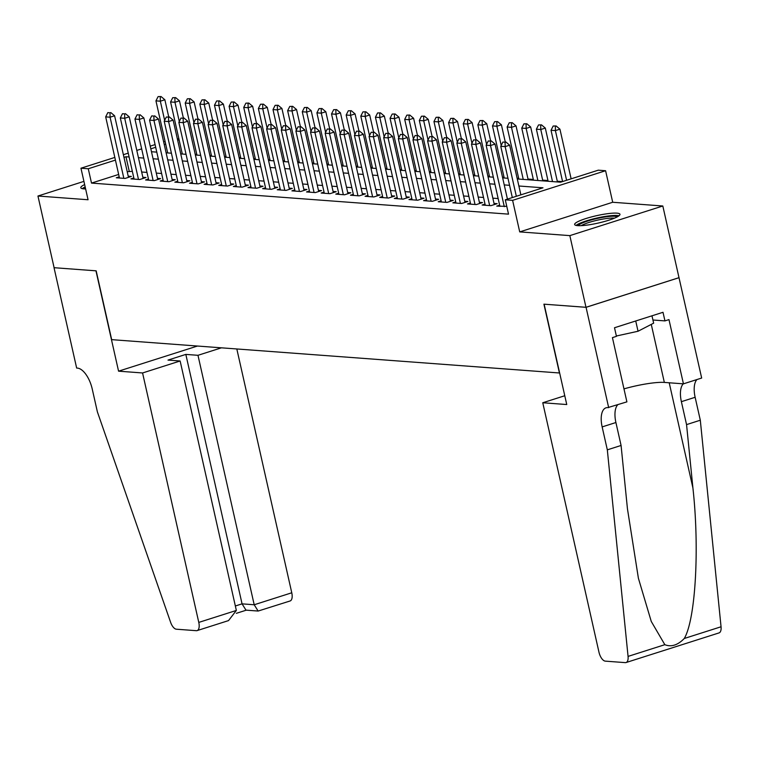 <?xml version="1.0" encoding="UTF-8"?>
<svg xmlns="http://www.w3.org/2000/svg" width="759" height="759" viewBox="0 0 759 759"><rect width="100%" height="100%" fill="white"/><g stroke="black" fill="none" stroke-linecap="round" stroke-linejoin="round"><path stroke-width="1.14" d="M616.906 213.146A23.235 3.786 -12.7 0 0 590.995 217.055A23.235 3.786 -12.7 0 0 574.639 224.503A23.235 3.786 -12.7 0 0 577.703 225.641A23.235 3.786 -12.7 0 0 603.614 221.732A23.235 3.786 -12.7 0 0 619.97 214.285A23.235 3.786 -12.7 0 0 616.906 213.146M84.647 184.579A23.235 3.786 -12.7 0 0 80.796 187.729A23.235 3.786 -12.7 0 0 83.86 188.868A23.235 3.786 -12.7 0 0 85.625 188.925M517.287 178.963L560.588 182.188L598.282 170.177L605.597 170.728L512.61 200.348L505.295 199.807L542.989 187.796L518.871 186.002M608.68 407.659L586.062 307.31L544.137 304.188L566.755 404.538L542.761 402.754L598.974 652.209A8.937 4.156 -107.7 0 0 605.303 661.136L625.274 662.626A8.937 4.156 -107.7 0 0 626.052 662.541A8.937 4.156 -107.7 0 0 628.063 656.402L607.323 449.85L602.153 426.909A20.854 9.696 72.3 0 1 606.071 407.801A20.854 9.696 72.3 0 1 607.874 407.602L626.896 401.862L612.428 337.632L616.441 336.351L614.505 327.746L663.005 312.291L664.95 320.896L668.973 319.615L683.442 383.845L701.667 378.039L662.816 205.993L612.703 202.264L605.597 170.728M177.35 138.84L178.915 138.954M562.419 181.61L557.277 181.221M547.96 180.528L542.647 180.13M533.33 179.437L528.017 179.048M518.691 178.356L517.126 178.232M504.061 177.264L502.486 177.141M489.432 176.173L487.857 176.06M474.792 175.082L473.227 174.968M460.163 173.991L458.588 173.877M445.533 172.9L443.958 172.786M430.903 171.819L429.328 171.695M416.264 170.728L414.699 170.604M401.634 169.637L400.059 169.523M387.005 168.545L385.43 168.432M372.365 167.454L370.8 167.341M357.736 166.363L356.17 166.249M343.106 165.282L341.531 165.158M328.476 164.191L326.901 164.067M313.837 163.1L312.272 162.986M299.207 162.009L297.632 161.895M284.578 160.917L283.003 160.804M269.948 159.836L268.373 159.713M255.309 158.745L253.743 158.622M240.679 157.654L239.104 157.54M226.049 156.563L224.474 156.449M211.41 155.472L209.845 155.358M196.78 154.381L195.205 154.267M678.973 277.68L585.986 307.3L569.838 235.622L662.816 205.993M83.926 181.373L37.95 196.021L88.063 199.75L80.957 168.213L114.827 157.426M585.986 307.3L543.918 304.169L559.43 372.982L111.677 339.652L96.175 270.84L54.107 267.699L37.95 196.021M499.64 205.186L496.747 206.106L506.775 206.363M485.01 204.095L482.117 205.015L490.893 205.67L497.183 203.668L494.024 203.431M470.381 203.004L467.487 203.924L476.263 204.579L482.544 202.577L479.394 202.34M455.742 201.913L452.857 202.833L461.633 203.488L467.914 201.486L464.764 201.249M441.112 200.822L438.218 201.742L447.004 202.397L453.284 200.395L450.125 200.167M426.482 199.731L423.588 200.661L432.364 201.306L438.655 199.304L435.495 199.076M411.852 198.649L408.959 199.57L417.735 200.224L424.015 198.222L420.865 197.985M397.213 197.558L394.319 198.478L403.105 199.133L409.386 197.131L406.236 196.894M382.583 196.467L379.69 197.387L388.475 198.042L394.756 196.04L391.597 195.803M367.954 195.376L365.06 196.296L373.836 196.951L380.117 194.949L376.967 194.712M353.324 194.285L350.43 195.205L359.206 195.86L365.487 193.858L362.337 193.63M338.685 193.194L335.791 194.124L344.577 194.778L350.857 192.777L347.707 192.539M324.055 192.112L321.161 193.033L329.937 193.687L336.228 191.685L333.068 191.448M309.425 191.021L306.532 191.942L315.308 192.596L321.588 190.594L318.438 190.357M294.786 189.93L291.902 190.851L300.678 191.505L306.959 189.503L303.809 189.266M280.156 188.839L277.263 189.759L286.048 190.414L292.329 188.412L289.17 188.175M265.527 187.748L262.633 188.668L271.409 189.323L277.699 187.321L274.54 187.093M250.897 186.667L248.003 187.587L256.779 188.241L263.06 186.24L259.91 186.002M236.258 185.576L233.364 186.496L242.149 187.15L248.43 185.149L245.28 184.911M221.628 184.484L218.734 185.405L227.52 186.059L233.8 184.058L230.641 183.82M206.998 183.393L204.105 184.314L212.881 184.968L219.161 182.966L216.011 182.729M192.369 182.302L189.475 183.223L198.251 183.877L204.532 181.875L201.382 181.648M177.729 181.211L174.836 182.141L183.621 182.786L189.902 180.784L186.742 180.557M163.1 180.13L160.206 181.05L168.982 181.705L175.272 179.703L172.113 179.466M148.47 179.039L145.576 179.959L154.352 180.614L160.633 178.612L157.483 178.374M133.831 177.948L130.937 178.868L139.722 179.522L146.003 177.521L142.853 177.283M118.66 174.447L91.507 183.09L508.53 214.142L505.295 199.807M498.151 198.554L492.838 198.156M483.521 197.463L478.208 197.065M468.882 196.372L463.569 195.974M454.252 195.281L448.939 194.892M439.622 194.19L434.309 193.801M424.983 193.109L419.68 192.71M410.353 192.018L405.04 191.619M395.724 190.926L390.411 190.528M381.094 189.835L375.781 189.446M366.455 188.744L361.151 188.355M351.825 187.663L346.512 187.264M337.195 186.572L331.882 186.173M322.566 185.481L317.253 185.082M307.926 184.39L302.613 183.991M293.297 183.298L287.984 182.91M278.667 182.207L273.354 181.818M264.028 181.126L258.724 180.727M249.398 180.035L244.085 179.636M234.768 178.944L229.455 178.545M220.138 177.853L214.825 177.454M205.499 176.762L200.186 176.373M190.87 175.671L185.557 175.282M176.24 174.589L170.927 174.19M161.61 173.498L156.297 173.099M146.971 172.407L141.658 172.008M132.341 171.316L127.208 171.714M119.201 176.856L116.307 177.777L125.093 178.431L131.373 176.43L128.214 176.192M612.703 202.264L519.716 231.893L569.838 235.622M519.716 231.893L512.61 200.348M91.507 183.09L88.272 168.754L80.957 168.213M151.477 151.734L156.79 152.132M166.107 152.825L171.42 153.214M180.746 153.906L186.05 154.305M195.376 154.997L200.689 155.396M210.006 156.088L215.319 156.487M224.636 157.179L229.949 157.578M239.275 158.27L244.588 158.659M253.904 159.362L259.217 159.751M268.534 160.443L273.847 160.842M283.173 161.534L288.477 161.933M297.803 162.625L303.116 163.024M312.433 163.716L317.746 164.115M327.063 164.807L332.376 165.196M341.702 165.898L347.015 166.287M356.332 166.98L361.645 167.378M370.961 168.071L376.274 168.47M385.591 169.162L390.904 169.561M400.23 170.253L405.543 170.652M414.86 171.344L420.173 171.733M429.49 172.426L434.803 172.824M444.129 173.517L449.432 173.915M458.759 174.608L464.072 175.006M473.388 175.699L478.701 176.097M488.018 176.79L493.331 177.179M502.657 177.881L507.97 178.27M179.115 139.817L177.672 140.273M165.69 144.096L164.248 144.552M155.699 147.274L150.823 148.83M123.375 154.703L128.243 153.147M136.8 150.424L141.667 148.868M150.216 146.145L155.092 144.59M163.64 141.867L165.083 141.411M129.106 156.98L125.975 156.743L123.973 157.379M115.425 160.111L88.272 168.754M509.555 185.31L504.242 184.911M494.915 184.219L489.602 183.82M480.286 183.128L474.973 182.729M465.656 182.037L460.343 181.638M451.017 180.946L445.713 180.557M436.387 179.855L431.074 179.466M421.757 178.773L416.444 178.374M407.128 177.682L401.815 177.283M392.488 176.591L387.185 176.192M377.859 175.5L372.546 175.101M363.229 174.409L357.916 174.02M348.599 173.318L343.286 172.929M333.96 172.236L328.647 171.838M319.33 171.145L314.017 170.747M304.701 170.054L299.388 169.655M290.061 168.963L284.758 168.564M275.432 167.872L270.119 167.483M260.802 166.79L255.489 166.392M246.172 165.699L240.859 165.301M231.533 164.608L226.22 164.21M216.903 163.517L211.59 163.119M202.273 162.426L196.96 162.037M187.644 161.335L182.331 160.946M173.005 160.253L167.692 159.855M158.375 159.162L153.062 158.764M143.745 158.071L138.432 157.673M129.201 171.088L125.975 156.743M110.027 112.797L107.825 112.626L110.027 112.797L110.074 117.199L114.6 115.766L128.48 177.35M119.467 178.014L105.681 116.877L110.074 117.199L123.85 178.337M107.825 112.626L105.681 116.877M114.6 115.766L110.776 112.55M168.716 116.867L164.864 99.752L160.339 101.194L155.946 100.862L167.682 152.938M161.041 96.535L158.09 96.621L161.041 96.535L164.864 99.752M164.656 120.358L160.339 101.194L160.282 96.782M155.946 100.862L158.09 96.621M84.429 188.906A20.104 3.273 167.3 0 1 85.397 187.909M85.169 186.913A23.083 3.757 -12.7 0 0 82.266 188.649M578.273 225.67A20.104 3.273 167.3 0 1 607.57 216.638A20.104 3.273 167.3 0 1 617.19 216.903M614.448 218.175A18.614 3.036 -12.7 0 0 607.172 218.45A18.614 3.036 -12.7 0 0 581.299 225.651M619.04 215.736A23.083 3.757 -12.7 0 0 609.022 215.888A23.083 3.757 -12.7 0 0 576.1 225.414M651.981 315.81L653.641 323.173L638.044 331.247L616.365 336.009M635.729 320.981L638.044 331.247M142.569 372.963L198.782 622.408L236.353 610.445L180.139 360.99L142.569 372.963L118.565 371.17L95.957 270.821L54.031 267.699L76.65 368.049L77.456 368.115A20.854 9.696 -107.7 0 1 92.219 388.95L97.389 411.881L170.623 622.342A8.937 4.156 -107.7 0 0 176.354 629.202L196.334 630.691A8.937 4.156 -107.7 0 0 197.103 630.606A8.937 4.156 -107.7 0 0 198.782 622.408M197.463 346.038L118.565 371.17M221.467 347.821L197.976 355.307L185.832 354.406L167.995 360.089L180.139 360.99M197.976 355.307L254.199 604.762L291.769 592.788A8.937 4.156 72.3 0 1 290.09 600.976L258.136 611.052L254.199 604.762L242.055 603.851L185.832 354.406M236.817 348.969L291.769 592.788M258.136 611.052L245.992 610.141L242.055 603.851L235.347 605.986M197.103 630.606L228.525 620.596L236.353 610.445M607.323 449.85L621.08 445.467L627.446 508.796L638.395 578.235L651.26 621.441L664.837 644.685C671.26 647.256 677.74 645.188 684.276 638.49C695.586 619.353 699.656 548.264 692.91 487.942L686.553 424.613L681.383 401.672A20.854 9.696 72.3 0 1 683.28 383.826M686.553 424.613L700.31 420.22L695.14 397.289A20.854 9.696 72.3 0 1 696.952 379.538M617.722 404.784A20.854 9.696 72.3 0 0 615.91 422.526L621.08 445.467M684.276 638.49L721.05 626.773L700.31 420.22M586.062 307.31L679.049 277.68M542.761 402.754L564.772 395.743M623.974 388.883A33.51 5.455 167.3 0 1 664.343 382.422L683.442 383.845M721.05 626.773A8.937 4.156 72.3 0 1 719.039 632.911L626.052 662.541M652.93 320.004L664.95 320.896M124.656 113.878L122.455 113.717L124.656 113.878L124.704 118.29L129.229 116.848L143.109 178.441M134.096 179.105L120.32 117.968L124.704 118.29L138.489 179.428M122.455 113.717L120.32 117.968M129.229 116.848L125.406 113.641M139.286 114.97L137.094 114.808L139.286 114.97L139.343 119.381L143.859 117.939L157.739 179.532M148.726 180.196L134.95 119.059L139.343 119.381L153.119 180.519M137.094 114.808L134.95 119.059M143.859 117.939L140.045 114.732M153.916 116.061L151.724 115.899L153.916 116.061L153.973 120.472L158.498 119.03L172.378 180.623M163.356 181.278L149.58 120.14L153.973 120.472L167.748 181.61M151.724 115.899L149.58 120.14M158.498 119.03L154.675 115.823M168.555 117.152L166.354 116.99L168.555 117.152L168.602 121.563L173.128 120.121L187.008 181.714M177.995 182.369L164.21 121.231L168.602 121.563L182.378 182.701M166.354 116.99L164.21 121.231M173.128 120.121L169.304 116.914M183.346 117.958L179.494 100.833L174.968 102.275L170.576 101.953L182.312 154.03M175.671 97.626L172.72 97.702L175.671 97.626L179.494 100.833M179.285 121.449L174.968 102.275L174.912 97.873M170.576 101.953L172.72 97.702M197.985 119.049L194.124 101.924L189.598 103.366L185.215 103.044L196.951 155.121M190.3 98.717L187.35 98.793L190.3 98.717L194.124 101.924M193.924 122.541L189.598 103.366L189.551 98.955M185.215 103.044L187.35 98.793M212.615 120.131L208.753 103.015L204.237 104.457L199.845 104.135L211.581 156.202M204.939 99.808L201.989 99.884L204.939 99.808L208.753 103.015M208.554 123.622L204.237 104.457L204.18 100.046M199.845 104.135L201.989 99.884M227.245 121.222L223.393 104.106L218.867 105.548L214.474 105.216L226.21 157.293M219.569 100.9L216.619 100.975L219.569 100.9L223.393 104.106M223.184 124.713L218.867 105.548L218.81 101.137M214.474 105.216L216.619 100.975M183.185 118.243L180.993 118.081L183.185 118.243L183.232 122.654L187.758 121.212L201.638 182.796M192.625 183.46L178.849 122.322L183.232 122.654L197.017 183.792M180.993 118.081L178.849 122.322M187.758 121.212L183.934 117.996M241.884 122.313L238.022 105.197L233.497 106.639L229.104 106.307L240.84 158.384M234.199 101.991L231.248 102.067L234.199 101.991L238.022 105.197M237.814 125.804L233.497 106.639L233.449 102.228M229.104 106.307L231.248 102.067M197.814 119.334L195.623 119.163L197.814 119.334L197.871 123.736L202.397 122.294L216.277 183.887M207.254 184.551L193.479 123.413L197.871 123.736L211.647 184.873M195.623 119.163L193.479 123.413M202.397 122.294L198.573 119.087M256.514 123.404L252.652 106.288L248.127 107.731L243.743 107.398L255.479 159.475M248.829 103.072L245.888 103.158L248.829 103.072L252.652 106.288M252.453 126.895L248.127 107.731L248.079 103.319M243.743 107.398L245.888 103.158M212.444 120.415L210.252 120.254L212.444 120.415L212.501 124.827L217.027 123.385L230.907 184.978M221.894 185.642L208.108 124.504L212.501 124.827L226.277 185.964M210.252 120.254L208.108 124.504M217.027 123.385L213.203 120.178M271.143 124.495L267.282 107.37L262.766 108.812L258.373 108.49L270.109 160.566M263.468 104.163L260.517 104.239L263.468 104.163L267.282 107.37M267.083 127.986L262.766 108.812L262.709 104.41M258.373 108.49L260.517 104.239M227.083 121.506L224.882 121.345L227.083 121.506L227.131 125.918L231.656 124.476L245.537 186.069M236.523 186.733L222.748 125.596L227.131 125.918L240.916 187.056M224.882 121.345L222.748 125.596M231.656 124.476L227.833 121.269M285.773 125.586L281.921 108.461L277.396 109.903L273.003 109.581L284.739 161.658M278.098 105.254L275.147 105.33L278.098 105.254L281.921 108.461M281.712 129.077L277.396 109.903L277.339 105.492M273.003 109.581L275.147 105.33M241.713 122.597L239.521 122.436L241.713 122.597L241.77 127.009L246.286 125.567L260.166 187.16M251.153 187.815L237.377 126.677L241.77 127.009L255.546 188.147M239.521 122.436L237.377 126.677M246.286 125.567L242.463 122.36M300.412 126.668L296.551 109.552L292.025 110.994L287.642 110.672L299.378 162.739M292.727 106.345L289.777 106.421L292.727 106.345L296.551 109.552M296.352 130.159L292.025 110.994L291.978 106.583M287.642 110.672L289.777 106.421M256.343 123.689L254.151 123.527L256.343 123.689L256.4 128.1L260.925 126.658L274.805 188.251M265.783 188.906L252.007 127.768L256.4 128.1L270.176 189.238M254.151 123.527L252.007 127.768M260.925 126.658L257.102 123.451M315.042 127.759L311.181 110.643L306.664 112.085L302.272 111.753L314.008 163.83M307.357 107.436L304.416 107.512L307.357 107.436L311.181 110.643M310.981 131.25L306.664 112.085L306.608 107.674M302.272 111.753L304.416 107.512M270.982 124.78L268.781 124.609L270.982 124.78L271.029 129.182L275.555 127.749L289.435 189.333M280.422 189.997L266.637 128.859L271.029 129.182L284.805 190.329M268.781 124.609L266.637 128.859M275.555 127.749L271.731 124.533M329.672 128.85L325.82 111.734L321.294 113.176L316.901 112.844L328.638 164.921M321.996 108.528L319.046 108.603L321.996 108.528L325.82 111.734M325.611 132.341L321.294 113.176L321.237 108.765M316.901 112.844L319.046 108.603M285.612 125.871L283.411 125.7L285.612 125.871L285.659 130.273L290.185 128.831L304.065 190.424M295.052 191.088L281.276 129.95L285.659 130.273L299.444 191.41M283.411 125.7L281.276 129.95M290.185 128.831L286.361 125.624M344.301 129.941L340.449 112.825L335.924 114.258L331.531 113.935L343.267 166.012M336.626 109.609L333.675 109.685L336.626 109.609L340.449 112.825M340.241 133.432L335.924 114.258L335.876 109.856M331.531 113.935L333.675 109.685M300.241 126.952L298.05 126.791L300.241 126.952L300.298 131.364L304.814 129.922L318.695 191.515M309.681 192.179L295.906 131.041L300.298 131.364L314.074 192.501M298.05 126.791L295.906 131.041M304.814 129.922L301 126.715M358.941 131.032L355.079 113.907L350.554 115.349L346.17 115.026L357.906 167.103M351.256 110.7L348.305 110.776L351.256 110.7L355.079 113.907M354.88 134.523L350.554 115.349L350.506 110.937M346.17 115.026L348.305 110.776M314.871 128.043L312.68 127.882L314.871 128.043L314.928 132.455L319.454 131.013L333.334 192.606M324.311 193.27L310.535 132.123L314.928 132.455L328.704 193.592M312.68 127.882L310.535 132.123M319.454 131.013L315.63 127.806M373.57 132.123L369.709 114.998L365.193 116.44L360.8 116.118L372.536 168.194M365.895 111.791L362.944 111.867L365.895 111.791L369.709 114.998M369.51 135.605L365.193 116.44L365.136 112.028M360.8 116.118L362.944 111.867M329.51 129.134L327.309 128.973L329.51 129.134L329.558 133.546L334.083 132.104L347.964 193.697M338.95 194.351L325.175 133.214L329.558 133.546L343.334 194.683M327.309 128.973L325.175 133.214M334.083 132.104L330.26 128.897M388.2 133.204L384.348 116.089L379.823 117.531L375.43 117.199L387.166 169.276M380.525 112.882L377.574 112.958L380.525 112.882L384.348 116.089M384.139 136.696L379.823 117.531L379.766 113.119M375.43 117.199L377.574 112.958M344.14 130.225L341.948 130.064L344.14 130.225L344.188 134.637L348.713 133.195L362.593 194.778M353.58 195.442L339.804 134.305L344.188 134.637L357.973 195.775M341.948 130.064L339.804 134.305M348.713 133.195L344.89 129.979M402.839 134.296L398.978 117.18L394.452 118.622L390.06 118.29L401.796 170.367M395.154 113.973L392.204 114.049L395.154 113.973L398.978 117.18M398.769 137.787L394.452 118.622L394.405 114.211M390.06 118.29L392.204 114.049M358.77 131.316L356.578 131.146L358.77 131.316L358.827 135.719L363.352 134.286L377.232 195.869M368.21 196.534L354.434 135.396L358.827 135.719L372.603 196.856M356.578 131.146L354.434 135.396M363.352 134.286L359.529 131.07M417.469 135.387L413.608 118.271L409.082 119.713L404.699 119.381L416.435 171.458M409.784 115.055L406.843 115.14L409.784 115.055L413.608 118.271M413.408 138.878L409.082 119.713L409.035 115.302M404.699 119.381L406.843 115.14M373.4 132.398L371.208 132.237L373.4 132.398L373.456 136.81L377.982 135.368L391.862 196.96M382.849 197.625L369.064 136.487L373.456 136.81L387.232 197.947M371.208 132.237L369.064 136.487M377.982 135.368L374.159 132.161M432.099 136.478L428.247 119.353L423.721 120.795L419.329 120.472L431.065 172.549M424.423 116.146L421.473 116.222L424.423 116.146L428.247 119.353M428.038 139.969L423.721 120.795L423.664 116.393M419.329 120.472L421.473 116.222M388.039 133.489L385.838 133.328L388.039 133.489L388.086 137.901L392.612 136.459L406.492 198.052M397.479 198.716L383.703 137.578L388.086 137.901L401.872 199.038M385.838 133.328L383.703 137.578M392.612 136.459L388.788 133.252M446.728 137.569L442.877 120.444L438.351 121.886L433.958 121.563L445.694 173.64M439.053 117.237L436.102 117.313L439.053 117.237L442.877 120.444M442.668 141.06L438.351 121.886L438.294 117.474M433.958 121.563L436.102 117.313M402.668 134.58L400.477 134.419L402.668 134.58L402.725 138.992L407.241 137.55L421.122 199.143M412.109 199.797L398.333 138.66L402.725 138.992L416.501 200.129M400.477 134.419L398.333 138.66M407.241 137.55L403.418 134.343M461.368 138.65L457.506 121.535L452.981 122.977L448.597 122.654L460.333 174.722M453.683 118.328L450.732 118.404L453.683 118.328L457.506 121.535M457.307 142.142L452.981 122.977L452.933 118.565M448.597 122.654L450.732 118.404M417.298 135.671L415.107 135.51L417.298 135.671L417.355 140.083L421.881 138.641L435.761 200.234M426.738 200.888L412.962 139.751L417.355 140.083L431.131 201.22M415.107 135.51L412.962 139.751M421.881 138.641L418.057 135.434M475.997 139.741L472.136 122.626L467.62 124.068L463.227 123.736L474.963 175.813M468.312 119.419L465.371 119.495L468.312 119.419L472.136 122.626M471.937 143.233L467.62 124.068L467.563 119.656M463.227 123.736L465.371 119.495M431.937 136.762L429.736 136.601L431.937 136.762L431.985 141.174L436.51 139.732L450.391 201.315M441.377 201.979L427.592 140.842L431.985 141.174L445.761 202.311M429.736 136.601L427.592 140.842M436.51 139.732L432.687 136.516M490.627 140.832L486.775 123.717L482.25 125.159L477.857 124.827L489.593 176.904M482.952 120.51L480.001 120.586L482.952 120.51L486.775 123.717M486.566 144.324L482.25 125.159L482.193 120.747M477.857 124.827L480.001 120.586M446.567 137.853L444.376 137.683L446.567 137.853L446.615 142.256L451.14 140.813L465.02 202.406M456.007 203.07L442.231 141.933L446.615 142.256L460.4 203.393M444.376 137.683L442.231 141.933M451.14 140.813L447.317 137.607M505.257 141.924L501.405 124.808L496.879 126.25L492.487 125.918L504.223 177.995M497.581 121.592L494.631 121.677L497.581 121.592L501.405 124.808M501.196 145.415L496.879 126.25L496.832 121.838M492.487 125.918L494.631 121.677M461.197 138.935L459.005 138.774L461.197 138.935L461.254 143.347L465.77 141.905L479.65 203.497M470.637 204.162L456.861 143.024L461.254 143.347L475.03 204.484M459.005 138.774L456.861 143.024M465.77 141.905L461.956 138.698M528.179 179.779L516.035 125.89L511.509 127.332L507.126 127.009L518.862 179.086M512.211 122.683L509.261 122.759L512.211 122.683L516.035 125.89M523.245 179.409L511.509 127.332L511.462 122.93M507.126 127.009L509.261 122.759M475.827 140.026L473.635 139.865L475.827 140.026L475.884 144.438L480.409 142.996L494.289 204.588M485.276 205.253L471.491 144.115L475.884 144.438L489.659 205.575M473.635 139.865L471.491 144.115M480.409 142.996L476.586 139.789M542.808 180.87L530.664 126.981L526.148 128.423L521.756 128.1L533.492 180.177M526.85 123.774L523.9 123.85L526.85 123.774L530.664 126.981M537.884 180.5L526.148 128.423L526.091 124.011M521.756 128.1L523.9 123.85M490.466 141.117L488.265 140.956L490.466 141.117L490.513 145.529L495.039 144.087L507.439 199.124M499.906 206.334L486.13 145.197L490.513 145.529L504.289 206.666M488.265 140.956L486.13 145.197M495.039 144.087L491.215 140.88M557.448 181.961L545.304 128.072L540.778 129.514L536.385 129.191L548.121 181.259M541.48 124.865L538.529 124.941L541.48 124.865L545.304 128.072M552.514 181.591L540.778 129.514L540.721 125.102M536.385 129.191L538.529 124.941M505.096 142.208L502.904 142.047L505.096 142.208L505.152 146.62L509.669 145.178L520.864 194.845M512.316 197.568L500.76 146.288L505.152 146.62L516.338 196.287M502.904 142.047L500.76 146.288M509.669 145.178L505.845 141.971M571.129 178.83L559.933 129.163L555.408 130.605L551.025 130.273L562.58 181.553M556.11 125.956L553.159 126.032L556.11 125.956L559.933 129.163M566.603 180.272L555.408 130.605L555.36 126.193M551.025 130.273L553.159 126.032M681.383 401.672L695.14 397.289M615.91 422.526L602.153 426.909M628.063 656.402L664.837 644.685M692.91 487.942L669.21 382.783M651.269 324.397L664.343 382.422M236.343 613.329L246.267 610.17"/></g></svg>
